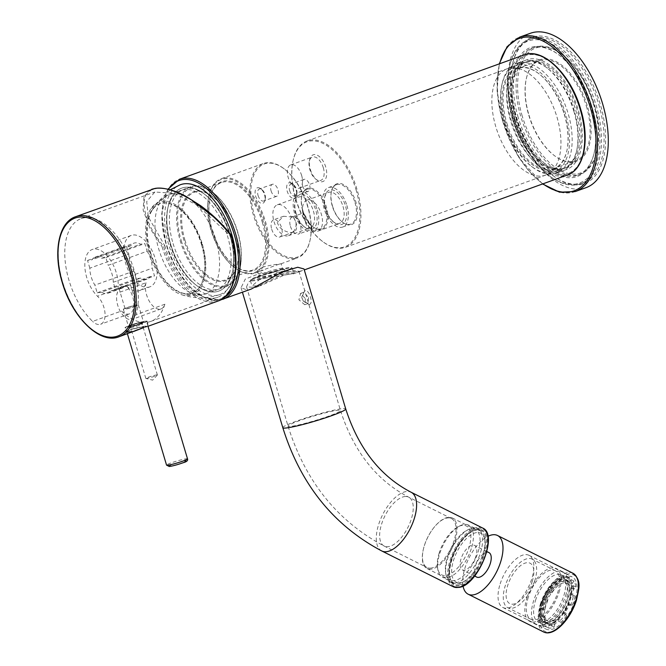 <?xml version="1.0" encoding="UTF-8"?>
<svg xmlns="http://www.w3.org/2000/svg" width="666" height="666" viewBox="0 0 666 666"><rect width="100%" height="100%" fill="white"/><g stroke="black" fill="none" stroke-linecap="round" stroke-linejoin="round"><path stroke-width="0.5" stroke-dasharray="3.33 2.5" d="M264.535 194.813A8.208 4.437 70.2 0 1 264.91 200.458A8.208 4.437 70.2 0 1 260.589 203.03A8.208 4.437 70.2 0 1 255.652 196.204A8.208 4.437 70.2 0 1 255.944 188.919A8.208 4.437 70.2 0 1 260.639 188.628A8.208 4.437 70.2 0 1 264.535 194.813M258.083 195.529A6.385 3.447 -109.8 0 0 263.703 200.99A6.385 3.447 -109.8 0 0 265.284 198.834A6.385 3.447 -109.8 0 0 264.993 194.447A6.385 3.447 -109.8 0 0 261.963 189.635A6.385 3.447 -109.8 0 0 259.374 188.986A6.385 3.447 -109.8 0 0 258.083 195.529M296.104 189.877A8.208 4.437 70.2 0 1 296.478 195.521A8.208 4.437 70.2 0 1 292.166 198.093A8.208 4.437 70.2 0 1 287.221 191.267A8.208 4.437 70.2 0 1 287.512 183.983A8.208 4.437 70.2 0 1 292.207 183.691A8.208 4.437 70.2 0 1 296.104 189.877M289.652 190.593A6.385 3.447 -109.8 0 0 295.271 196.054A6.385 3.447 -109.8 0 0 296.853 193.906A6.385 3.447 -109.8 0 0 296.561 189.51A6.385 3.447 -109.8 0 0 293.531 184.698A6.385 3.447 -109.8 0 0 290.942 184.049A6.385 3.447 -109.8 0 0 289.652 190.593M237.529 232.009A52.897 28.596 70.2 0 1 239.943 268.381A52.897 28.596 70.2 0 1 226.856 286.238A52.897 28.596 70.2 0 1 180.286 240.95A52.897 28.596 70.2 0 1 190.959 186.721A52.897 28.596 70.2 0 1 212.429 192.116A52.897 28.596 70.2 0 1 237.529 232.009M181.26 240.684A52.173 28.197 -109.8 0 0 212.662 284.099A52.173 28.197 -109.8 0 0 240.093 267.732A52.173 28.197 -109.8 0 0 237.712 231.86A52.173 28.197 -109.8 0 0 212.962 192.516A52.173 28.197 -109.8 0 0 183.125 194.364A52.173 28.197 -109.8 0 0 181.26 240.684M310.323 169.397A14.227 7.692 -109.8 0 0 317.074 180.128A14.227 7.692 -109.8 0 0 325.208 179.62A14.227 7.692 -109.8 0 0 325.716 166.991A14.227 7.692 -109.8 0 0 317.158 155.161A14.227 7.692 -109.8 0 0 309.673 159.624A14.227 7.692 -109.8 0 0 310.323 169.397M323.285 167.666A12.404 6.702 70.2 0 1 320.787 180.386A12.404 6.702 70.2 0 1 315.751 179.121A12.404 6.702 70.2 0 1 309.873 169.763A12.404 6.702 70.2 0 1 309.307 161.239A12.404 6.702 70.2 0 1 312.371 157.051A12.404 6.702 70.2 0 1 323.285 167.666M325.716 208.849A18.232 9.857 -109.8 0 0 334.365 222.602A18.232 9.857 -109.8 0 0 344.788 221.953A18.232 9.857 -109.8 0 0 345.446 205.769A18.232 9.857 -109.8 0 0 334.465 190.593A18.232 9.857 -109.8 0 0 324.875 196.312A18.232 9.857 -109.8 0 0 325.716 208.849M343.015 206.443A16.409 8.874 70.2 0 1 339.702 223.268A16.409 8.874 70.2 0 1 333.042 221.595A16.409 8.874 70.2 0 1 325.258 209.216A16.409 8.874 70.2 0 1 324.509 197.927A16.409 8.874 70.2 0 1 328.563 192.391A16.409 8.874 70.2 0 1 343.015 206.443M296.12 213.47A18.232 9.857 -109.8 0 0 304.77 227.223A18.232 9.857 -109.8 0 0 315.193 226.582A18.232 9.857 -109.8 0 0 315.851 210.389A18.232 9.857 -109.8 0 0 304.87 195.213A18.232 9.857 -109.8 0 0 295.279 200.932A18.232 9.857 -109.8 0 0 296.12 213.47M313.42 211.064A16.409 8.874 70.2 0 1 310.106 227.889A16.409 8.874 70.2 0 1 303.446 226.215A16.409 8.874 70.2 0 1 295.662 213.836A16.409 8.874 70.2 0 1 294.913 202.556A16.409 8.874 70.2 0 1 298.967 197.011A16.409 8.874 70.2 0 1 313.42 211.064M229.853 234.973A54.729 29.579 70.2 0 1 232.359 272.602A54.729 29.579 70.2 0 1 203.588 289.768A54.729 29.579 70.2 0 1 170.646 244.231A54.729 29.579 70.2 0 1 172.602 195.646A54.729 29.579 70.2 0 1 203.896 193.706A54.729 29.579 70.2 0 1 229.853 234.973A54.704 29.57 -109.8 0 0 196.92 189.452A54.704 29.57 -109.8 0 0 168.157 206.618A54.704 29.57 -109.8 0 0 170.654 244.231A54.704 29.57 -109.8 0 0 196.603 285.481A54.704 29.57 -109.8 0 0 227.889 283.541A54.704 29.57 -109.8 0 0 229.845 234.981M173.077 243.556A52.897 28.596 -109.8 0 0 219.647 288.844A52.897 28.596 -109.8 0 0 232.734 270.979A52.897 28.596 -109.8 0 0 230.311 234.607A52.897 28.596 -109.8 0 0 205.22 194.713A52.897 28.596 -109.8 0 0 183.741 189.319A52.897 28.596 -109.8 0 0 173.077 243.556M263.486 274.991A14.227 1.249 -16.6 0 0 257.567 277.73A14.227 1.249 -16.6 0 0 264.444 276.906A14.227 1.249 -16.6 0 0 278.871 272.585A14.227 1.249 -16.6 0 0 284.723 269.63A14.227 1.249 -16.6 0 0 263.486 274.991M277.364 270.995A12.404 1.082 163.4 0 1 265.251 274.65A12.404 1.082 163.4 0 1 258.774 275.591A12.404 1.082 163.4 0 1 258.791 275.483A12.404 1.082 163.4 0 1 263.952 273.093A12.404 1.082 163.4 0 1 282.467 268.423A12.404 1.082 163.4 0 1 282.542 268.506A12.404 1.082 163.4 0 1 277.364 270.995M515.034 119.589A58.375 31.552 -109.8 0 0 542.723 163.611A58.375 31.552 -109.8 0 0 576.107 161.538A58.375 31.552 -109.8 0 0 578.188 109.724A58.375 31.552 -109.8 0 0 543.056 61.147A58.375 31.552 -109.8 0 0 512.362 79.454A58.375 31.552 -109.8 0 0 515.034 119.589M575.757 110.398A56.552 30.569 70.2 0 1 564.36 168.365A56.552 30.569 70.2 0 1 541.4 162.604A56.552 30.569 70.2 0 1 514.577 119.955A56.552 30.569 70.2 0 1 511.988 81.077A56.552 30.569 70.2 0 1 525.982 61.98A56.552 30.569 70.2 0 1 575.757 110.398M212.221 230.061A47.228 25.524 -109.8 0 0 234.623 265.676A47.228 25.524 -109.8 0 0 261.638 264.002A47.228 25.524 -109.8 0 0 263.32 222.078A47.228 25.524 -109.8 0 0 234.898 182.775A47.228 25.524 -109.8 0 0 210.065 197.586A47.228 25.524 -109.8 0 0 212.221 230.061M262.354 222.344A46.503 25.133 70.2 0 1 252.972 270.013A46.503 25.133 70.2 0 1 234.099 265.276A46.503 25.133 70.2 0 1 212.038 230.203A46.503 25.133 70.2 0 1 209.915 198.235A46.503 25.133 70.2 0 1 221.412 182.534A46.503 25.133 70.2 0 1 262.354 222.344M224.076 177.989A50.15 27.106 -109.8 0 0 221.328 178.688A50.15 27.106 -109.8 0 0 208.924 195.621A50.15 27.106 -109.8 0 0 235.006 267.915A50.15 27.106 -109.8 0 0 252.622 273.734A50.15 27.106 -109.8 0 0 255.369 273.035A50.15 27.106 -109.8 0 0 264.702 219.131A50.15 27.106 -109.8 0 0 224.076 177.989M251.84 273.243A49.417 26.715 70.2 0 1 234.482 267.516A49.417 26.715 70.2 0 1 208.783 196.27A49.417 26.715 70.2 0 1 223.709 178.888A49.417 26.715 70.2 0 1 264.51 221.886A49.417 26.715 70.2 0 1 251.84 273.243M294.763 258.533A50.15 27.106 70.2 0 1 254.137 217.382A50.15 27.106 70.2 0 1 263.47 163.486A50.15 27.106 70.2 0 1 266.217 162.787A50.15 27.106 70.2 0 1 283.833 168.598A50.15 27.106 70.2 0 1 309.915 240.901A50.15 27.106 70.2 0 1 297.511 257.825A50.15 27.106 70.2 0 1 294.763 258.533M266.999 163.27A49.417 26.715 -109.8 0 0 254.329 214.627A49.417 26.715 -109.8 0 0 295.13 257.625A49.417 26.715 -109.8 0 0 310.065 240.251A49.417 26.715 -109.8 0 0 284.357 169.006A49.417 26.715 -109.8 0 0 266.999 163.27M259.549 276.332A21.886 1.915 -16.6 0 0 250.449 280.544A21.886 1.915 -16.6 0 0 250.416 280.736A21.886 1.915 -16.6 0 0 261.838 279.087A21.886 1.915 -16.6 0 0 283.225 272.635A21.886 1.915 -16.6 0 0 292.357 268.231A21.886 1.915 -16.6 0 0 292.224 268.09A21.886 1.915 -16.6 0 0 259.549 276.332M282.625 271.994A21.154 1.848 163.4 0 1 261.164 278.43A21.154 1.848 163.4 0 1 250.94 279.653A21.154 1.848 163.4 0 1 259.732 275.574A21.154 1.848 163.4 0 1 291.325 267.607A21.154 1.848 163.4 0 1 282.625 271.994M295.804 198.884A56.527 30.553 -109.8 0 0 322.619 241.508A56.527 30.553 -109.8 0 0 345.562 247.277A56.527 30.553 -109.8 0 0 356.968 189.319A56.527 30.553 -109.8 0 0 307.201 140.926A56.527 30.553 -109.8 0 0 293.215 160.015A56.527 30.553 -109.8 0 0 295.804 198.884M355.994 189.594A55.802 30.161 70.2 0 1 353.996 239.127A55.802 30.161 70.2 0 1 322.086 241.109A55.802 30.161 70.2 0 1 295.621 199.026A55.802 30.161 70.2 0 1 293.065 160.664A55.802 30.161 70.2 0 1 322.402 143.157A55.802 30.161 70.2 0 1 355.994 189.594M302.897 210.639A21.703 11.73 -109.8 0 0 313.195 227.006A21.703 11.73 -109.8 0 0 325.607 226.24A21.703 11.73 -109.8 0 0 326.382 206.976A21.703 11.73 -109.8 0 0 313.32 188.919A21.703 11.73 -109.8 0 0 301.906 195.721A21.703 11.73 -109.8 0 0 302.897 210.639M325.408 207.243A20.971 11.339 70.2 0 1 321.179 228.746A20.971 11.339 70.2 0 1 312.67 226.606A20.971 11.339 70.2 0 1 302.722 210.789A20.971 11.339 70.2 0 1 301.756 196.37A20.971 11.339 70.2 0 1 306.951 189.294A20.971 11.339 70.2 0 1 325.408 207.243M332.5 206.019A21.703 11.73 -109.8 0 0 342.79 222.386A21.703 11.73 -109.8 0 0 355.203 221.612A21.703 11.73 -109.8 0 0 355.977 202.347A21.703 11.73 -109.8 0 0 342.915 184.291A21.703 11.73 -109.8 0 0 331.502 191.1A21.703 11.73 -109.8 0 0 332.5 206.019M355.003 202.622A20.971 11.339 70.2 0 1 350.774 224.117A20.971 11.339 70.2 0 1 342.266 221.978A20.971 11.339 70.2 0 1 332.317 206.16A20.971 11.339 70.2 0 1 331.352 191.75A20.971 11.339 70.2 0 1 336.546 184.665A20.971 11.339 70.2 0 1 355.003 202.622M235.04 232.276A47.228 25.524 70.2 0 1 237.196 264.752A47.228 25.524 70.2 0 1 212.362 279.562A47.228 25.524 70.2 0 1 183.933 240.268A47.228 25.524 70.2 0 1 185.623 198.335A47.228 25.524 70.2 0 1 212.629 196.661A47.228 25.524 70.2 0 1 235.04 232.276M184.907 239.993A46.503 25.133 -109.8 0 0 225.841 279.803A46.503 25.133 -109.8 0 0 237.346 264.102A46.503 25.133 -109.8 0 0 235.223 232.134A46.503 25.133 -109.8 0 0 213.162 197.061A46.503 25.133 -109.8 0 0 194.281 192.324A46.503 25.133 -109.8 0 0 184.907 239.993M557.001 117.166A56.552 30.569 70.2 0 1 545.596 175.133A56.552 30.569 70.2 0 1 495.812 126.723A56.527 30.553 70.2 0 1 507.217 68.773A56.527 30.553 70.2 0 1 556.984 117.166A56.527 30.553 70.2 0 1 545.579 175.125A56.527 30.553 70.2 0 1 495.812 126.723A56.552 30.569 70.2 0 1 507.217 68.748A56.552 30.569 70.2 0 1 557.001 117.166M279.179 264.152L259.549 271.237L257.351 270.804L262.213 267.257C268.714 265.543 274.367 264.51 279.179 264.152L281.119 263.719L282.542 268.506M301.64 175.483A12.404 6.702 70.2 0 1 299.142 188.195A12.404 6.702 70.2 0 1 288.22 177.572A12.404 6.702 70.2 0 1 290.726 164.86A12.404 6.702 70.2 0 1 301.64 175.483M290.434 226.29A9.116 4.928 -109.8 0 0 298.46 234.099A9.116 4.928 -109.8 0 0 300.299 224.75A9.116 4.928 -109.8 0 0 292.274 216.95A9.116 4.928 -109.8 0 0 290.434 226.29M292.274 216.95L303.105 213.037L303.088 215.026L304.529 214.51A9.116 4.928 -109.8 0 0 304.87 221.087A9.116 4.928 -109.8 0 0 312.87 228.904L311.438 229.42C312.362 228.48 311.114 226.04 307.7 222.086L304.545 218.265C303.43 212.729 302.947 211.655 303.088 215.026A16.409 8.874 70.2 0 1 306.918 200.2A16.409 8.874 70.2 0 1 321.362 214.252A16.409 8.874 70.2 0 1 318.057 231.077A16.409 8.874 70.2 0 1 311.422 229.42L298.46 234.099M304.529 214.51L312.87 228.904M293.157 231.984C296.811 227.672 297.028 223.06 293.823 218.132L292.549 216.383L291.109 216.9L283.533 216.267L277.256 222.527L279.087 226.557C282.775 230.461 286.988 232.442 291.716 232.501L293.157 231.984A9.116 4.928 -109.8 0 0 294.147 231.818A9.116 4.928 -109.8 0 0 295.987 222.477A9.116 4.928 -109.8 0 0 292.549 216.383M271.695 229.221A9.116 4.928 -109.8 0 0 279.72 237.029A9.116 4.928 -109.8 0 0 281.56 227.68A9.116 4.928 -109.8 0 0 273.535 219.872A9.116 4.928 -109.8 0 0 271.695 229.221M302.639 185.906A6.385 3.447 -109.8 0 0 308.258 191.375A6.385 3.447 -109.8 0 0 309.548 184.832A6.385 3.447 -109.8 0 0 303.929 179.362A6.385 3.447 -109.8 0 0 302.639 185.906M271.07 190.842A6.385 3.447 -109.8 0 0 276.69 196.304A6.385 3.447 -109.8 0 0 277.98 189.76A6.385 3.447 -109.8 0 0 272.361 184.299A6.385 3.447 -109.8 0 0 271.07 190.842M260.314 278.904L251.964 285.939L260.248 285.806L283.991 275.208L293.906 273.435L260.314 278.904M291.716 232.501A16.409 8.874 70.2 0 1 288.461 235.697A16.409 8.874 70.2 0 1 274.009 221.653A16.409 8.874 70.2 0 1 277.322 204.82A16.409 8.874 70.2 0 1 291.109 216.9M346.919 205.536A20.971 11.339 70.2 0 1 342.69 227.031A20.971 11.339 70.2 0 1 324.234 209.082A20.971 11.339 70.2 0 1 328.463 187.579A20.971 11.339 70.2 0 1 346.919 205.536M317.324 210.156A20.971 11.339 70.2 0 1 313.095 231.66A20.971 11.339 70.2 0 1 294.638 213.703A20.971 11.339 70.2 0 1 298.868 192.208A20.971 11.339 70.2 0 1 317.324 210.156M201.457 244.43A47.569 25.716 70.2 0 1 194.688 291.8A47.569 25.716 70.2 0 1 149.983 252.472A47.569 25.716 70.2 0 1 162.646 202.972A47.569 25.716 70.2 0 1 201.457 244.43M150.524 252.289A47.453 25.649 -109.8 0 0 180.727 292.466A47.453 25.649 -109.8 0 0 195.13 291.525A47.453 25.649 -109.8 0 0 201.873 244.264A47.453 25.649 -109.8 0 0 163.162 202.914A47.453 25.649 -109.8 0 0 151.473 211.38A47.453 25.649 -109.8 0 0 150.524 252.289M202.356 244.289A49.234 26.615 70.2 0 1 181.219 294.58A49.234 26.615 70.2 0 1 149.076 252.614A49.234 26.615 70.2 0 1 150.499 209.432A49.234 26.615 70.2 0 1 202.356 244.289M235.914 262.163A58.35 31.543 70.2 0 1 219.622 294.647A58.35 31.543 70.2 0 1 168.681 244.539A58.35 31.543 70.2 0 1 180.02 184.873M215.867 239.818A52.88 28.588 70.2 0 1 205.203 294.031A52.88 28.588 70.2 0 1 202.256 294.78A52.88 28.588 70.2 0 1 158.65 248.759A52.88 28.588 70.2 0 1 166.567 195.854A52.88 28.588 70.2 0 1 169.314 194.547A52.88 28.588 70.2 0 1 215.867 239.818M227.414 235.656A52.88 28.588 70.2 0 1 216.75 289.868A52.88 28.588 70.2 0 1 195.288 284.474A52.88 28.588 70.2 0 1 170.196 244.597A52.88 28.588 70.2 0 1 167.782 208.233A52.88 28.588 70.2 0 1 180.861 190.376A52.88 28.588 70.2 0 1 227.414 235.656M477.405 529.453A30.819 14.494 -63.4 0 0 473.21 530.869A30.819 14.494 -63.4 0 0 449.866 577.505A30.819 14.494 -63.4 0 0 459.49 585.839A30.819 14.494 -63.4 0 0 485.123 555.036A30.819 14.494 -63.4 0 0 477.405 529.453M459.124 584.881A30.087 14.152 116.6 0 1 454.403 584.265A30.087 14.152 116.6 0 1 449.733 576.748A30.087 14.152 116.6 0 1 472.519 531.218A30.087 14.152 116.6 0 1 476.615 529.828A30.087 14.152 116.6 0 1 481.335 530.452A30.087 14.152 116.6 0 1 482.534 559.274A30.087 14.152 116.6 0 1 459.124 584.881M308.591 297.585L308.083 303.505L303.221 300.915L301.831 297.419L303.996 292.183L308.591 297.585M309.141 304.62C311.322 303.887 311.763 301.382 310.473 297.103C309.182 292.715 307.326 290.476 304.895 290.368L301.765 296.911L302.089 298.41L303.53 301.34L309.141 304.62M455.386 583.008A30.087 14.152 116.6 0 1 450.666 582.392A30.087 14.152 116.6 0 1 445.995 574.875A30.087 14.152 116.6 0 1 468.781 529.345A30.087 14.152 116.6 0 1 472.877 527.963A30.087 14.152 116.6 0 1 477.597 528.579A30.087 14.152 116.6 0 1 478.787 557.4A30.087 14.152 116.6 0 1 455.386 583.008M454.478 580.619A28.263 13.295 116.6 0 1 450.041 580.044A28.263 13.295 116.6 0 1 445.654 572.985A28.263 13.295 116.6 0 1 467.057 530.203A28.263 13.295 116.6 0 1 470.904 528.904A28.263 13.295 116.6 0 1 475.341 529.487A28.263 13.295 116.6 0 1 476.456 556.568A28.263 13.295 116.6 0 1 454.478 580.619M305.411 298.734L304.72 304.712L298.901 299.75L300.641 293.39L305.411 298.734M431.451 569.097A28.263 13.295 116.6 0 1 427.014 568.523A28.263 13.295 116.6 0 1 423.276 549.633A28.263 13.295 116.6 0 1 434.965 526.29A28.263 13.295 116.6 0 1 447.885 517.382A28.263 13.295 116.6 0 1 452.314 517.965A28.263 13.295 116.6 0 1 453.438 545.046A28.263 13.295 116.6 0 1 431.451 569.097M431.285 568.048A27.356 12.862 116.6 0 1 426.989 567.49A27.356 12.862 116.6 0 1 423.376 549.217A27.356 12.862 116.6 0 1 434.682 526.623A27.356 12.862 116.6 0 1 447.186 518.006A27.356 12.862 116.6 0 1 451.473 518.564A27.356 12.862 116.6 0 1 452.555 544.771A27.356 12.862 116.6 0 1 431.285 568.048M256.701 277.181L297.752 272.277L298.967 271.262L295.313 270.504L286.297 272.56L255.752 287.429L246.545 286.896L248.543 282.068L256.701 277.181M251.307 289.036L247.277 290.118L241.075 287.704L245.246 279.121L261.189 272.835L299.234 271.378L302.189 270.679L303.987 268.947M528.954 115.051A53.979 29.179 -109.8 0 0 554.562 155.761A53.979 29.179 -109.8 0 0 585.431 153.846A53.979 29.179 -109.8 0 0 587.354 105.927A53.979 29.179 -109.8 0 0 554.87 61.014A53.979 29.179 -109.8 0 0 526.49 77.939A53.979 29.179 -109.8 0 0 528.954 115.051M586.388 106.194A53.247 28.78 70.2 0 1 575.649 160.789A53.247 28.78 70.2 0 1 554.029 155.353A53.247 28.78 70.2 0 1 528.771 115.201A53.247 28.78 70.2 0 1 526.34 78.588A53.247 28.78 70.2 0 1 539.51 60.614A53.247 28.78 70.2 0 1 586.388 106.194M564.269 114.261A53.979 29.179 70.2 0 1 566.733 151.365A53.979 29.179 70.2 0 1 538.353 168.298A53.979 29.179 70.2 0 1 505.86 123.385A53.979 29.179 70.2 0 1 507.792 75.466A53.979 29.179 70.2 0 1 538.661 73.551A53.979 29.179 70.2 0 1 564.269 114.261M506.834 123.11A53.247 28.78 -109.8 0 0 553.712 168.698A53.247 28.78 -109.8 0 0 566.883 150.724A53.247 28.78 -109.8 0 0 564.452 114.111A53.247 28.78 -109.8 0 0 539.185 73.951A53.247 28.78 -109.8 0 0 517.574 68.523A53.247 28.78 -109.8 0 0 506.834 123.11M565.65 114.044A56.527 30.553 -109.8 0 0 531.618 67A56.527 30.553 -109.8 0 0 501.898 84.732A56.527 30.553 -109.8 0 0 504.487 123.601A56.527 30.553 -109.8 0 0 531.302 166.234A56.527 30.553 -109.8 0 0 563.627 164.227A56.527 30.553 -109.8 0 0 565.65 114.044M504.936 123.235A58.35 31.543 70.2 0 1 502.272 83.108A58.35 31.543 70.2 0 1 516.708 63.412A58.35 31.543 70.2 0 1 568.081 113.37A58.35 31.543 70.2 0 1 556.31 173.193A58.35 31.543 70.2 0 1 532.625 167.241A58.35 31.543 70.2 0 1 504.936 123.235M574.308 110.914A56.527 30.553 -109.8 0 0 547.494 68.282A56.527 30.553 -109.8 0 0 524.542 62.521A56.527 30.553 -109.8 0 0 513.145 120.479A56.527 30.553 -109.8 0 0 562.903 168.873A56.527 30.553 -109.8 0 0 576.889 149.783A56.527 30.553 -109.8 0 0 574.308 110.914M573.851 111.28A58.35 31.543 -109.8 0 0 546.17 67.274A58.35 31.543 -109.8 0 0 522.477 61.33A58.35 31.543 -109.8 0 0 510.714 121.154A58.35 31.543 -109.8 0 0 562.079 171.112A58.35 31.543 -109.8 0 0 576.515 151.407A58.35 31.543 -109.8 0 0 573.851 111.28M577.197 109.873A56.527 30.553 -109.8 0 0 527.43 61.48A56.527 30.553 -109.8 0 0 516.025 119.43A56.527 30.553 -109.8 0 0 565.792 167.832A56.527 30.553 -109.8 0 0 577.197 109.873M522.244 116.1A66.375 35.881 70.2 0 1 524.617 57.176A66.375 35.881 70.2 0 1 562.579 54.82A66.375 35.881 70.2 0 1 594.064 104.878A66.375 35.881 70.2 0 1 597.102 150.516A66.375 35.881 70.2 0 1 562.204 171.337A66.375 35.881 70.2 0 1 522.244 116.1M593.789 105.095A67.474 36.472 -109.8 0 0 561.788 54.212A67.474 36.472 -109.8 0 0 534.398 47.336A67.474 36.472 -109.8 0 0 520.787 116.508A67.474 36.472 -109.8 0 0 580.186 174.267A67.474 36.472 -109.8 0 0 596.878 151.49A67.474 36.472 -109.8 0 0 593.789 105.095M516.133 117.058A77.681 41.991 -109.8 0 0 552.98 175.641A77.681 41.991 -109.8 0 0 597.402 172.885A77.681 41.991 -109.8 0 0 600.183 103.921A77.681 41.991 -109.8 0 0 553.421 39.277A77.681 41.991 -109.8 0 0 512.579 63.645A77.681 41.991 -109.8 0 0 516.133 117.058M598.726 104.329A76.59 41.4 70.2 0 1 583.283 182.85A76.59 41.4 70.2 0 1 552.189 175.033A76.59 41.4 70.2 0 1 515.859 117.274A76.59 41.4 70.2 0 1 512.354 64.619A76.59 41.4 70.2 0 1 531.302 38.761A76.59 41.4 70.2 0 1 598.726 104.329M513.261 118.215A76.59 41.4 -109.8 0 0 549.592 175.974A76.59 41.4 -109.8 0 0 580.685 183.783A76.59 41.4 -109.8 0 0 596.128 105.261A76.59 41.4 -109.8 0 0 528.704 39.694A76.59 41.4 -109.8 0 0 509.756 65.559A76.59 41.4 -109.8 0 0 513.261 118.215M594.671 105.669A75.491 40.809 70.2 0 1 591.974 172.694A75.491 40.809 70.2 0 1 548.801 175.366A75.491 40.809 70.2 0 1 512.987 118.431A75.491 40.809 70.2 0 1 509.532 66.525A75.491 40.809 70.2 0 1 549.225 42.849A75.491 40.809 70.2 0 1 594.671 105.669M518.19 117.441A67.474 36.472 70.2 0 1 531.793 48.268A67.474 36.472 70.2 0 1 559.19 55.153A67.474 36.472 70.2 0 1 591.192 106.036A67.474 36.472 70.2 0 1 594.28 152.422A67.474 36.472 70.2 0 1 577.588 175.208A67.474 36.472 70.2 0 1 518.19 117.441M590.917 106.252A68.565 37.063 -109.8 0 0 558.391 54.545A68.565 37.063 -109.8 0 0 519.18 56.976A68.565 37.063 -109.8 0 0 516.733 117.849A68.565 37.063 -109.8 0 0 558.008 174.9A68.565 37.063 -109.8 0 0 594.055 153.396A68.565 37.063 -109.8 0 0 590.917 106.252M586.005 187.679A82.06 44.356 70.2 0 1 513.761 117.424A82.06 44.356 70.2 0 1 530.311 33.3M483.25 555.336A27.356 12.862 116.6 0 1 464.219 581.41A27.356 12.862 116.6 0 1 453.646 559.956A27.356 12.862 116.6 0 1 470.962 534.856A27.356 12.862 116.6 0 1 484.94 540.018A27.356 12.862 116.6 0 1 483.25 555.336M451.223 559.39A29.179 13.72 -63.4 0 0 453.954 583.016A29.179 13.72 -63.4 0 0 462.504 582.275A29.179 13.72 -63.4 0 0 482.792 554.462A29.179 13.72 -63.4 0 0 484.598 538.12A29.179 13.72 -63.4 0 0 480.069 530.835A29.179 13.72 -63.4 0 0 451.223 559.39M439.26 552.755A27.356 12.862 -63.4 0 0 437.57 568.073A27.356 12.862 -63.4 0 0 451.54 573.235A27.356 12.862 -63.4 0 0 468.856 548.135A27.356 12.862 -63.4 0 0 458.283 526.681A27.356 12.862 -63.4 0 0 439.26 552.755M471.278 548.701A29.179 13.72 116.6 0 1 442.44 577.255A29.179 13.72 116.6 0 1 437.903 569.971A29.179 13.72 116.6 0 1 439.71 553.629A29.179 13.72 116.6 0 1 460.006 525.815A29.179 13.72 116.6 0 1 468.556 525.074A29.179 13.72 116.6 0 1 471.278 548.701M500.158 583.874A29.179 13.72 116.6 0 1 528.995 555.319A29.179 13.72 116.6 0 1 531.726 578.945A29.179 13.72 116.6 0 1 502.88 607.5A29.179 13.72 116.6 0 1 500.158 583.874M543.331 605.486A29.179 13.72 116.6 0 1 572.169 576.923A29.179 13.72 116.6 0 1 574.9 600.549A29.179 13.72 116.6 0 1 546.053 629.112A29.179 13.72 116.6 0 1 543.331 605.486M476.714 577.081A13.678 6.435 116.6 0 1 475.441 566A13.678 6.435 116.6 0 1 488.961 552.613M463.053 585.988A32.825 15.435 116.6 0 1 465.084 567.623A32.825 15.435 116.6 0 1 487.895 536.33M475.849 556.493A13.678 6.435 116.6 0 1 462.329 569.88A13.678 6.435 116.6 0 1 461.047 558.799A13.678 6.435 116.6 0 1 474.567 545.412A13.678 6.435 116.6 0 1 475.849 556.493M129.687 326.623A7.293 0.641 163.4 0 1 129.096 326.598A7.293 0.641 163.4 0 1 134.157 324.375A7.293 0.641 163.4 0 1 142.399 322.311A7.293 0.641 163.4 0 1 143.015 322.444A7.293 0.641 163.4 0 1 137.321 324.742A7.293 0.641 163.4 0 1 129.687 326.623M141.65 323.901A6.019 0.524 -16.6 0 0 135.098 325.532A6.019 0.524 -16.6 0 0 130.636 327.406A6.019 0.524 -16.6 0 0 130.669 327.439A6.019 0.524 -16.6 0 0 131.16 327.464A6.019 0.524 -16.6 0 0 137.454 325.915A6.019 0.524 -16.6 0 0 142.158 324.017A6.019 0.524 -16.6 0 0 142.166 323.967A6.019 0.524 -16.6 0 0 141.65 323.901M156.851 374.908A6.019 0.524 -16.6 0 0 150.308 376.54A6.019 0.524 -16.6 0 0 145.837 378.405A6.019 0.524 -16.6 0 0 145.929 378.463A6.019 0.524 -16.6 0 0 146.362 378.471A6.019 0.524 -16.6 0 0 152.497 376.973A6.019 0.524 -16.6 0 0 157.334 375.066A6.019 0.524 -16.6 0 0 157.376 374.966A6.019 0.524 -16.6 0 0 156.851 374.908M145.571 321.228A10.939 0.957 163.4 0 1 146.528 321.337A10.939 0.957 163.4 0 1 138.411 324.733A10.939 0.957 163.4 0 1 126.507 327.697A10.939 0.957 163.4 0 1 125.558 327.589A10.939 0.957 163.4 0 1 133.666 324.192A10.939 0.957 163.4 0 1 145.571 321.228M143.39 327.297L132.368 331.526L126.39 332.309L130.961 329.245C142.649 326.232 155.819 324.184 143.423 327.289L143.39 327.297M143.756 327.597C156.568 324.35 142.857 326.482 130.794 329.637L126.34 332.126M231.094 235.797L231.302 235.339A62.729 33.908 70.2 0 1 215.218 300.533A62.729 33.908 70.2 0 1 163.428 245.945C141.392 220.613 137.329 189.027 156.06 188.728C171.062 183.749 212.604 209.482 231.302 235.339L229.92 235.556L197.652 205.403L174.525 193.365L154.853 192.008L146.728 201.548L148.252 216.833L164.81 245.729L162.038 246.587A63.828 34.499 -109.8 0 0 218.157 300.99M152.131 189.119L144.031 196.345L143.14 210.023L149.75 227.93L162.038 246.587M131.602 325.158A8.208 0.716 -16.6 0 0 128.188 326.74A8.208 0.716 -16.6 0 0 132.151 326.265A8.208 0.716 -16.6 0 0 140.476 323.768A8.208 0.716 -16.6 0 0 143.856 322.069A8.208 0.716 -16.6 0 0 131.602 325.158M140.176 323.451A7.842 0.683 163.4 0 1 132.517 325.766A7.842 0.683 163.4 0 1 128.421 326.357A7.842 0.683 163.4 0 1 128.43 326.29A7.842 0.683 163.4 0 1 131.693 324.783A7.842 0.683 163.4 0 1 143.406 321.828A7.842 0.683 163.4 0 1 143.448 321.878A7.842 0.683 163.4 0 1 140.176 323.451M135.09 306.393A7.842 0.683 163.4 0 1 127.431 308.708A7.842 0.683 163.4 0 1 123.335 309.299A7.842 0.683 163.4 0 1 126.607 307.717A7.842 0.683 163.4 0 1 134.274 305.411A7.842 0.683 163.4 0 1 138.362 304.82A7.842 0.683 163.4 0 1 135.09 306.393M134.107 306.551A6.019 0.524 -16.6 0 0 136.613 305.336A6.019 0.524 -16.6 0 0 133.475 305.794A6.019 0.524 -16.6 0 0 127.597 307.567A6.019 0.524 -16.6 0 0 125.083 308.774A6.019 0.524 -16.6 0 0 128.222 308.325A6.019 0.524 -16.6 0 0 134.107 306.551M142.258 323.493A11.489 1.007 163.4 0 1 131.027 326.881A11.489 1.007 163.4 0 1 125.033 327.747A11.489 1.007 163.4 0 1 129.82 325.433A11.489 1.007 163.4 0 1 141.05 322.044A11.489 1.007 163.4 0 1 147.053 321.179A11.489 1.007 163.4 0 1 142.258 323.493M149.783 286.888A27.356 14.785 70.2 0 1 125.707 263.47A27.356 14.785 70.2 0 1 131.219 235.423A27.356 14.785 70.2 0 1 155.303 258.841A27.356 14.785 70.2 0 1 149.783 286.888L139.685 290.534A27.356 14.785 -109.8 0 1 126.34 285.806A16.409 8.874 70.2 0 1 133.783 301.906A16.409 8.874 70.2 0 1 129.47 313.844A16.409 8.874 70.2 0 1 121.462 311.014L92.599 321.42A60.173 32.526 70.2 0 1 68.981 280.303A60.173 32.526 70.2 0 1 81.119 218.606A60.173 32.526 70.2 0 1 134.091 270.13A60.173 32.526 70.2 0 1 136.006 314.643A16.409 8.874 70.2 0 1 132.176 319.322A16.409 8.874 70.2 0 1 117.724 305.278A16.409 8.874 70.2 0 1 117.208 293.132A27.356 14.785 70.2 0 0 116.334 272.902A27.356 14.785 70.2 0 0 92.258 249.484A27.356 14.785 70.2 0 0 86.738 277.522A27.356 14.785 70.2 0 0 97.477 296.22A16.409 8.874 70.2 0 1 104.92 312.321A16.409 8.874 70.2 0 1 100.608 324.259A16.409 8.874 70.2 0 1 92.599 321.42M139.685 290.534A27.356 14.785 -109.8 0 0 146.07 282.725L117.208 293.132M121.462 311.014A60.173 32.526 70.2 0 0 150.824 321.403A60.173 32.526 70.2 0 0 164.868 304.229A16.409 8.874 70.2 0 1 161.039 308.916A16.409 8.874 70.2 0 1 146.587 294.863A16.409 8.874 70.2 0 1 146.07 282.725M147.144 251.24A19.148 10.348 70.2 0 1 150.857 259.54A19.148 10.348 70.2 0 1 152.206 268.207L154.504 275.915L150.141 276.598A19.148 10.348 70.2 0 1 147.003 279.171A19.148 10.348 70.2 0 1 140.518 278.097L136.155 278.779L133.858 271.079A19.148 10.348 70.2 0 1 128.796 254.104L126.498 246.403L130.869 245.721A19.148 10.348 70.2 0 1 134.008 243.148A19.148 10.348 70.2 0 1 140.484 244.214L144.855 243.531L147.144 251.24L108.183 265.293A19.148 10.348 70.2 0 1 111.896 273.593A19.148 10.348 70.2 0 1 113.245 282.267L115.534 289.968L111.172 290.651A19.148 10.348 70.2 0 1 108.034 293.223A19.148 10.348 70.2 0 1 101.557 292.158L140.518 278.097M121.354 286.621L127.864 285.606L121.437 288.386L119.031 288.486L121.354 286.621M147.003 279.171L127.864 285.606M150.141 276.598L111.172 290.651M133.858 271.079L94.888 285.131A19.148 10.348 70.2 0 1 89.835 268.165L128.796 254.104M130.869 245.721L91.9 259.773A19.148 10.348 70.2 0 1 95.038 257.201A19.148 10.348 70.2 0 1 101.523 258.275L140.484 244.214M89.835 268.165L87.537 260.456L91.9 259.773M87.537 260.456L126.498 246.403M101.557 292.158L97.186 292.84L94.888 285.131M97.186 292.84L136.155 278.779M115.534 289.968L154.504 275.915M101.523 258.275L105.886 257.592L108.183 265.293M105.886 257.592L144.855 243.531M229.92 235.556A60.173 32.526 70.2 0 1 217.782 297.252A60.173 32.526 70.2 0 1 164.81 245.729M113.245 282.267L152.206 268.207M147.053 321.179L148.41 325.749L143.723 327.605M532.201 581.518A22.611 10.631 -63.4 0 0 526.54 562.745A22.611 10.631 -63.4 0 0 507.733 585.339A22.611 10.631 -63.4 0 0 513.394 604.112A22.611 10.631 -63.4 0 0 532.201 581.518M565.592 595.762A29.545 13.894 -63.4 0 0 562.837 571.844A29.545 13.894 -63.4 0 0 533.633 600.757A29.545 13.894 -63.4 0 0 536.396 624.683A29.545 13.894 -63.4 0 0 565.592 595.762M558.974 592.449A29.545 13.894 -63.4 0 0 556.21 568.531A29.545 13.894 -63.4 0 0 527.014 597.444A29.545 13.894 -63.4 0 0 529.77 621.37A29.545 13.894 -63.4 0 0 558.974 592.449M528.296 597.244A27.173 12.779 -63.4 0 0 530.835 619.247A27.173 12.779 -63.4 0 0 557.692 592.657A27.173 12.779 -63.4 0 0 555.153 570.654A27.173 12.779 -63.4 0 0 528.296 597.244M534.665 581.127A27.173 12.779 -63.4 0 0 532.126 559.132A27.173 12.779 -63.4 0 0 505.269 585.722A27.173 12.779 -63.4 0 0 507.808 607.725A27.173 12.779 -63.4 0 0 534.665 581.127M535.506 600.466A26.074 12.263 116.6 0 1 561.28 574.941A26.074 12.263 116.6 0 1 563.719 596.062A26.074 12.263 116.6 0 1 537.945 621.586A26.074 12.263 116.6 0 1 535.506 600.466M541.267 603.346A26.074 12.263 116.6 0 1 567.041 577.822A26.074 12.263 116.6 0 1 569.48 598.942A26.074 12.263 116.6 0 1 543.697 624.467A26.074 12.263 116.6 0 1 541.267 603.346M540.576 603.454A27.356 12.862 -63.4 0 0 543.131 625.607A27.356 12.862 -63.4 0 0 570.171 598.834A27.356 12.862 -63.4 0 0 567.615 576.681A27.356 12.862 -63.4 0 0 540.576 603.454M543.406 602.672A21.154 9.948 -63.4 0 0 545.387 619.805A21.154 9.948 -63.4 0 0 566.3 599.092A21.154 9.948 -63.4 0 0 564.318 581.967A21.154 9.948 -63.4 0 0 543.406 602.672M568.947 600.424A21.154 9.948 116.6 0 1 548.035 621.128A21.154 9.948 116.6 0 1 546.053 603.995A21.154 9.948 116.6 0 1 566.966 583.291A21.154 9.948 116.6 0 1 568.947 600.424M544.871 604.187A23.343 10.981 116.6 0 1 567.948 581.335A23.343 10.981 116.6 0 1 570.129 600.232A23.343 10.981 116.6 0 1 547.052 623.085A23.343 10.981 116.6 0 1 544.871 604.187M542.224 602.855A23.343 10.981 116.6 0 1 565.301 580.011A23.343 10.981 116.6 0 1 567.482 598.909A23.343 10.981 116.6 0 1 544.405 621.761A23.343 10.981 116.6 0 1 542.224 602.855M541.833 602.921A24.068 11.322 116.6 0 1 565.625 579.362A24.068 11.322 116.6 0 1 567.873 598.851A24.068 11.322 116.6 0 1 544.08 622.41A24.068 11.322 116.6 0 1 541.833 602.921M544.38 616.724A24.068 11.322 -63.4 0 0 546.145 622.585L544.18 624.949A27.356 12.862 116.6 0 1 542.415 619.089L544.38 616.724L541.791 615.426A24.068 11.322 116.6 0 1 542.332 608.283L540.517 608.566A27.356 12.862 -63.4 0 0 539.818 617.79L541.791 615.426M542.415 619.089L539.818 617.79M543.556 621.295L541.591 623.659A27.356 12.862 -63.4 0 0 544.28 626.182A27.356 12.862 -63.4 0 0 546.003 626.748L546.977 623.684A24.068 11.322 116.6 0 1 545.745 623.243A24.068 11.322 116.6 0 1 543.556 621.295L546.145 622.585M544.18 624.949L541.591 623.659M549.567 624.983A24.068 11.322 -63.4 0 0 554.969 624.134L553.995 627.197A27.356 12.862 116.6 0 1 548.593 628.038L549.567 624.983L546.977 623.684M548.593 628.038L546.003 626.748M552.38 622.835L551.406 625.898A27.356 12.862 -63.4 0 0 558.341 621.037L557.75 619.072A24.068 11.322 116.6 0 1 552.38 622.835L554.969 624.134M553.995 627.197L551.406 625.898M560.339 620.371A24.068 11.322 -63.4 0 0 566.217 613.311L566.808 615.276A27.356 12.862 116.6 0 1 560.93 622.335L560.339 620.371L557.75 619.072M560.93 622.335L558.341 621.037M563.627 612.012L564.219 613.977A27.356 12.862 -63.4 0 0 569.621 604.02L567.807 604.303A24.068 11.322 116.6 0 1 563.627 612.012L566.217 613.311M566.808 615.276L564.219 613.977M570.396 605.594A24.068 11.322 -63.4 0 0 572.136 600.982A24.068 11.322 -63.4 0 0 573.301 596.453L575.116 596.17A27.356 12.862 116.6 0 1 573.909 600.707A27.356 12.862 116.6 0 1 572.211 605.311L570.396 605.594L567.807 604.303M572.211 605.311L569.621 604.02M570.712 595.154L572.527 594.871A27.356 12.862 -63.4 0 0 573.218 585.647L571.253 588.011A24.068 11.322 116.6 0 1 570.712 595.154L573.301 596.453M575.116 596.17L572.527 594.871M573.842 589.31A24.068 11.322 -63.4 0 0 572.077 583.441L574.042 581.077A27.356 12.862 116.6 0 1 575.815 586.946L573.842 589.31L571.253 588.011M575.815 586.946L573.218 585.647M569.488 582.151L571.453 579.786A27.356 12.862 -63.4 0 0 568.764 577.255A27.356 12.862 -63.4 0 0 567.041 576.698L566.067 579.753A24.068 11.322 116.6 0 1 567.29 580.194A24.068 11.322 116.6 0 1 569.488 582.151L572.077 583.441M574.042 581.077L571.453 579.786M568.656 581.052A24.068 11.322 -63.4 0 0 563.253 581.901L564.227 578.837A27.356 12.862 116.6 0 1 569.63 577.988L568.656 581.052L566.067 579.753M569.63 577.988L567.041 576.698M560.664 580.602L561.638 577.539A27.356 12.862 -63.4 0 0 554.703 582.4L555.294 584.365A24.068 11.322 116.6 0 1 560.664 580.602L563.253 581.901M564.227 578.837L561.638 577.539M557.883 585.664A24.068 11.322 -63.4 0 0 552.006 592.723L551.415 590.759A27.356 12.862 116.6 0 1 557.292 583.699L557.883 585.664L555.294 584.365M557.292 583.699L554.703 582.4M549.417 591.425L548.826 589.46A27.356 12.862 -63.4 0 0 543.423 599.425L545.238 599.142A24.068 11.322 116.6 0 1 549.417 591.425L552.006 592.723M551.415 590.759L548.826 589.46M547.827 600.432A24.068 11.322 -63.4 0 0 546.087 605.053A24.068 11.322 -63.4 0 0 544.921 609.581L543.106 609.865A27.356 12.862 116.6 0 1 544.313 605.327A27.356 12.862 116.6 0 1 546.012 600.715L547.827 600.432L545.238 599.142M546.012 600.715L543.423 599.425M543.106 609.865L540.517 608.566M544.921 609.581L542.332 608.283M222.777 299.325A63.828 34.499 70.2 0 1 166.583 244.688A63.828 34.499 70.2 0 1 179.454 179.254M168.465 189.352A62.729 33.908 -109.8 0 0 166.317 244.905A62.729 33.908 -109.8 0 0 224.575 297.194M512.67 119.955A62.729 33.908 70.2 0 1 528.762 54.77A62.729 33.908 70.2 0 1 580.544 109.349A62.729 33.908 70.2 0 1 564.46 174.542A62.729 33.908 70.2 0 1 512.67 119.955M524.084 54.928A63.828 34.499 -109.8 0 0 511.213 120.363A63.828 34.499 -109.8 0 0 567.399 175.008M482.559 528.005A32.825 15.435 -63.4 0 0 477.414 527.33A32.825 15.435 -63.4 0 0 451.881 555.261A32.825 15.435 -63.4 0 0 453.18 586.713M477.78 528.288A32.093 15.093 116.6 0 1 485.814 554.928A32.093 15.093 116.6 0 1 459.115 587.004A32.093 15.093 116.6 0 1 451.082 560.356A32.093 15.093 116.6 0 1 477.78 528.288M404.395 496.595A27.356 12.862 116.6 0 1 408.683 497.152A27.356 12.862 116.6 0 1 409.773 523.359A27.356 12.862 116.6 0 1 388.494 546.636A27.356 12.862 116.6 0 1 384.207 546.078A27.356 12.862 116.6 0 1 383.116 519.871A27.356 12.862 116.6 0 1 404.395 496.595M335.914 410.522A27.356 2.398 163.4 0 1 340.484 410.514A27.356 2.398 163.4 0 1 329.071 416.017A27.356 2.398 163.4 0 1 292.624 426.14A27.356 2.398 163.4 0 1 288.053 426.148A27.356 2.398 163.4 0 1 299.475 420.646A27.356 2.398 163.4 0 1 335.914 410.522M282.817 427.705A32.825 2.872 163.4 0 1 304.587 418.34A32.825 2.872 163.4 0 1 340.243 408.957A32.825 2.872 163.4 0 1 345.729 408.957M381.76 550.965A32.825 15.435 116.6 0 1 380.452 519.522A32.825 15.435 116.6 0 1 405.985 491.583A32.825 15.435 116.6 0 1 411.138 492.257M499.625 63.753A80.969 43.765 -109.8 0 0 502.805 121.503A80.969 43.765 -109.8 0 0 542.94 183.833M575.324 191.533A82.06 44.356 70.2 0 1 503.08 121.279A82.06 44.356 70.2 0 1 519.63 37.154M572.935 573.235A32.825 15.435 -63.4 0 0 540.492 605.361A32.825 15.435 -63.4 0 0 543.556 631.934M576.281 600.332A31.727 14.927 116.6 0 1 549.891 632.042A31.727 14.927 116.6 0 1 541.949 605.702A31.727 14.927 116.6 0 1 568.339 573.992A31.727 14.927 116.6 0 1 576.281 600.332M187.521 458.866A10.939 0.957 -16.6 0 0 186.572 458.757A10.939 0.957 -16.6 0 0 174.667 461.721A10.939 0.957 -16.6 0 0 166.55 465.118M169.614 466.425A9.116 0.799 163.4 0 1 173.918 464.052A9.116 0.799 163.4 0 1 185.506 461.038M118.864 336.813A63.828 34.499 70.2 0 1 62.679 282.168A63.828 34.499 70.2 0 1 75.549 216.741M126.34 285.806L97.477 296.22M164.868 304.229L136.006 314.643M167.924 189.219L161.713 213.628L166.134 244.905L175.949 268.198L189.71 286.929L205.303 298.152L220.413 300.016M265.284 198.834L264.91 200.458M296.853 193.906L296.478 195.521M240.093 267.732L239.943 268.381M315.751 179.121L317.074 180.128M333.042 221.595L334.365 222.602M303.446 226.215L304.77 227.223M232.734 270.979L232.359 272.602M258.791 275.483L257.567 277.73M541.4 162.604L542.723 163.611M234.099 265.276L234.623 265.676M234.482 267.516L235.006 267.915M208.783 196.27L208.924 195.621M250.94 279.653L250.449 280.544M322.086 241.109L322.619 241.508M312.67 226.606L313.195 227.006M342.266 221.978L342.79 222.386M237.346 264.102L237.196 264.752M226.856 286.238L219.647 288.844M345.562 247.277L564.36 168.365M221.328 178.688L263.47 163.486M299.142 188.195L320.787 180.386M294.147 231.818L279.72 237.029M308.258 191.375L295.271 196.054M276.69 196.304L263.703 200.99M250.416 280.736L251.964 285.939M288.461 235.697L310.106 227.889M318.057 231.077L339.702 223.268M342.69 227.031L350.774 224.117M313.095 231.66L321.179 228.746M257.351 270.804L258.774 275.591M252.972 270.013L225.841 279.803M221.412 182.534L194.281 192.324M255.752 287.429L260.248 285.806M293.248 273.901L304.279 269.921M307.201 140.926L525.982 61.98M298.868 192.208L306.951 189.294M328.463 187.579L336.546 184.665M306.918 200.2L328.563 192.391M277.322 204.82L298.967 197.011M292.357 268.231L293.906 273.435M272.361 184.299L259.374 188.986M303.929 179.362L290.942 184.049M283.533 216.267L273.535 219.872M290.726 164.86L312.371 157.051M255.369 273.035L263.203 270.205M281.01 263.778L297.511 257.825M190.959 186.721L183.741 189.319M213.162 197.061L212.629 196.661M331.352 191.75L331.502 191.1M301.756 196.37L301.906 195.721M293.065 160.664L293.215 160.015M291.325 267.607L292.224 268.09M284.357 169.006L283.833 168.598M310.065 240.251L309.915 240.901M209.915 198.235L210.065 197.586M511.988 81.077L512.362 79.454M282.467 268.423L284.723 269.63M205.22 194.713L203.896 193.706M294.913 202.556L295.279 200.932M324.509 197.927L324.875 196.312M309.307 161.239L309.673 159.624M212.962 192.516L212.429 192.116M293.531 184.698L292.207 183.691M261.963 189.635L260.639 188.628M195.13 291.525L194.688 291.8M170.163 189.802L150.499 209.432M202.256 294.78C194.863 295.854 187.687 295.08 180.727 292.466M205.203 294.031L216.75 289.868M195.288 284.474L196.603 285.481M169.314 194.547L180.861 190.376M166.567 195.854C160.19 199.75 155.161 204.928 151.473 211.38M219.622 294.647C206.81 298.768 194.014 298.751 181.219 294.58M167.782 208.233L168.157 206.618M163.162 202.914L162.646 202.972M449.733 576.748L449.866 577.505M472.519 531.218L473.21 530.869M303.221 300.915L303.53 301.34M445.654 572.985L445.995 574.875M467.057 530.203L468.781 529.345M450.666 582.392L454.403 584.265M304.72 304.712L308.083 303.505M423.376 549.217L423.276 549.633M297.752 272.277L302.189 270.679M451.473 518.564L408.683 497.152C376.44 480.369 353.704 451.49 340.484 410.514L298.967 271.262M246.545 286.896L288.053 426.148C305.311 481.26 337.362 521.237 384.207 546.078L426.989 567.49M427.014 568.523L450.041 580.044M452.314 517.965L475.341 529.487M241.075 287.704L242.424 292.241M300.641 293.39L303.996 292.183M477.597 528.579L481.335 530.452M301.831 297.419L301.765 296.911M542.557 183.966L519.18 158.017L502.622 121.503L497.086 90.901L499.242 63.894M554.029 155.353L554.562 155.761M566.883 150.724L566.733 151.365M501.898 84.732L502.272 83.108M547.494 68.282L546.17 67.274M527.43 61.48L524.542 62.521M562.579 54.82L561.788 54.212M552.189 175.033L552.98 175.641M548.801 175.366L549.592 175.974M559.19 55.153L558.391 54.545M531.793 48.268L534.398 47.336M580.685 183.783L583.283 182.85M553.712 168.698L575.649 160.789M516.708 63.412L522.477 61.33M556.31 173.193L562.079 171.112M517.574 68.523L539.51 60.614M528.704 39.694L531.302 38.761M577.588 175.208L580.186 174.267M594.28 152.422L594.055 153.396M509.532 66.525L509.756 65.559M512.354 64.619L512.579 63.645M597.102 150.516L596.878 151.49M565.792 167.832L562.903 168.873M576.889 149.783L576.515 151.407M531.302 166.234L532.625 167.241M539.185 73.951L538.661 73.551M526.34 78.588L526.49 77.939M464.219 581.41L462.504 582.275M437.57 568.073L437.903 569.971M528.995 555.319L572.169 576.923M474.633 576.032L462.329 569.88M453.954 583.016L442.44 577.255M480.069 530.835L468.556 525.074M486.871 551.573L474.567 545.412M502.88 607.5L546.053 629.112M458.283 526.681L460.006 525.815M484.94 540.018L484.598 538.12M130.669 327.439L129.096 326.598M145.837 378.405L130.636 327.406M157.334 375.066L152.639 380.144L145.929 378.463M147.977 326.223L146.528 321.337M127.389 333.741L125.558 327.589M157.376 374.966L142.166 323.967M142.158 324.017L143.015 322.444M148.41 325.749L148.801 325.999C150.741 325.957 139.194 326.898 130.852 329.628L126.39 332.309L125.033 327.747M128.43 326.29L128.188 326.74M123.335 309.299L128.421 326.357M129.47 313.844L100.608 324.259M108.034 293.223L121.437 288.386M95.038 257.201L134.008 243.148M131.219 235.423L92.258 249.484M150.824 321.403L217.782 297.252M119.031 288.486L125.083 308.774M130.569 285.048L136.613 305.336M81.119 218.606L154.853 192.008M161.039 308.916L132.176 319.322M138.362 304.82L143.448 321.878M143.406 321.828L143.856 322.069M562.837 571.844L556.21 568.531M555.153 570.654L532.126 559.132M561.28 574.941L567.041 577.822M548.035 621.128L545.387 619.805M567.948 581.335L565.301 580.011M545.745 623.243L544.08 622.41M568.764 577.255L567.615 576.681M544.28 626.182L543.131 625.607M567.29 580.194L565.625 579.362M547.052 623.085L544.405 621.761M566.966 583.291L564.318 581.967M537.945 621.586L543.697 624.467M530.835 619.247L507.808 607.725M536.396 624.683L529.77 621.37"/><path stroke-width="1" d="M170.163 189.802L180.02 184.873A58.35 31.543 70.2 0 1 231.818 234.673A58.35 31.543 70.2 0 1 235.914 262.163M242.424 292.241L282.817 427.705A32.825 2.872 163.4 0 0 288.295 427.705A32.825 2.872 163.4 0 0 323.951 418.323A32.825 2.872 163.4 0 0 345.729 408.957L303.987 268.947L297.744 267.266L283.358 271.42L251.307 289.036L220.413 300.016M530.311 33.3A82.06 44.356 70.2 0 1 602.547 103.555A82.06 44.356 70.2 0 1 586.005 187.679L575.324 191.533A82.06 44.356 70.2 0 0 591.874 107.409A82.06 44.356 70.2 0 0 519.63 37.154L530.311 33.3M486.871 551.573L488.961 552.613A13.678 6.435 116.6 0 1 490.234 563.694A13.678 6.435 116.6 0 1 476.714 577.081L474.633 576.032M487.895 536.33A32.825 15.435 116.6 0 1 497.527 535.497A32.825 15.435 116.6 0 1 500.599 562.071A32.825 15.435 116.6 0 1 468.148 594.197A32.825 15.435 116.6 0 1 463.053 585.988M126.34 332.126L133.3 331.601L143.756 327.597M231.493 235.381C240.792 265.426 235.056 295.504 218.157 300.99A63.828 34.499 -109.8 0 0 231.094 235.797L230.935 235.589C224.725 227.755 220.171 223.085 213.303 216.617L191.608 199.991C175.949 190.709 163.778 186.846 155.095 188.411L75.549 216.741A63.828 34.499 70.2 0 1 131.735 271.378A63.828 34.499 70.2 0 1 118.864 336.813C99.933 344.622 72.045 317.191 62.221 282.392C52.905 252.331 58.641 222.236 75.549 216.741M231.094 235.797L231.302 235.339L231.094 235.797M167.924 189.219L179.454 179.254A63.828 34.499 70.2 0 1 235.647 233.899A63.828 34.499 70.2 0 1 222.777 299.325M224.575 297.194A62.729 33.908 -109.8 0 0 234.191 234.299A62.729 33.908 -109.8 0 0 168.465 189.352M580.269 109.574A63.828 34.499 -109.8 0 0 524.084 54.928C543.023 47.12 570.912 74.55 580.727 109.349C590.043 139.41 584.315 169.505 567.399 175.008A63.828 34.499 -109.8 0 0 580.269 109.574M458.333 587.387A32.825 15.435 -63.4 0 0 483.866 559.448A32.825 15.435 -63.4 0 0 482.559 528.005C499.017 534.132 477.705 586.097 458.658 587.437L453.18 586.713A32.825 15.435 -63.4 0 0 458.333 587.387M345.729 408.957C358.574 448.543 380.378 476.315 411.138 492.257A32.825 15.435 116.6 0 1 412.437 523.709A32.825 15.435 116.6 0 1 386.904 551.639A32.825 15.435 116.6 0 1 381.76 550.965L453.18 586.713M542.94 183.833A80.969 43.765 -109.8 0 0 587.995 178.938A80.969 43.765 -109.8 0 0 590.409 107.809A80.969 43.765 -109.8 0 0 542.54 40.842A80.969 43.765 -109.8 0 0 499.625 63.753M572.935 573.235C582.042 580.76 578.854 588.611 576.456 600.232C570.521 619.447 553.687 637.262 543.556 631.934A32.825 15.435 -63.4 0 0 576.007 599.808A32.825 15.435 -63.4 0 0 572.935 573.235L497.527 535.497M167.499 465.226A10.939 0.957 -16.6 0 0 179.412 462.262A10.939 0.957 -16.6 0 0 187.521 458.866C188.162 460.539 186.63 461.854 182.95 462.803C177.472 464.735 172.91 465.967 169.256 466.5L166.55 465.118A10.939 0.957 -16.6 0 0 167.499 465.226M185.506 461.038A9.116 0.799 163.4 0 1 181.202 463.411A9.116 0.799 163.4 0 1 169.614 466.425M130.278 271.786A62.729 33.908 -109.8 0 0 78.488 217.199A62.729 33.908 -109.8 0 0 62.404 282.392A62.729 33.908 -109.8 0 0 114.194 336.971A62.729 33.908 -109.8 0 0 130.278 271.786M179.454 179.254L524.084 54.928M304.279 269.921L567.399 175.008M282.817 427.705C300.491 484.257 333.475 525.349 381.76 550.965M411.138 492.257L482.559 528.005M499.242 63.894L507.067 46.712L519.63 37.154M542.557 183.966L559.548 192.199L575.324 191.533M543.556 631.934L468.148 594.197M187.521 458.866L147.977 326.223M166.55 465.118L127.389 333.741M143.739 327.605L118.864 336.813M231.485 235.364C222.702 224.284 212.454 214.419 200.716 205.752L185.964 196.395C178.446 192.258 166.367 187.046 155.236 188.378L151.731 189.261M218.157 300.99L148.884 325.982"/></g></svg>
